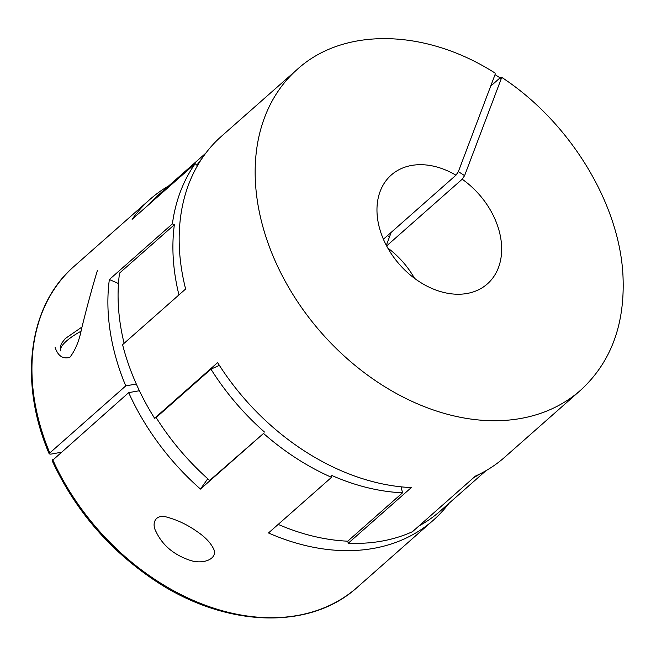<?xml version="1.0" encoding="UTF-8"?>
<svg xmlns="http://www.w3.org/2000/svg" width="656" height="656" viewBox="0 0 656 656"><rect width="100%" height="100%" fill="white"/><g stroke="black" fill="none" stroke-linecap="round" stroke-linejoin="round"><path stroke-width="0.98" d="M490.688 86.133L500.356 77.605L501.364 77.195L501.274 78.63L464.596 175.628L462.193 179.211A72.619 53.021 48.6 0 1 487.367 283.909A72.619 53.021 48.6 0 1 399.561 264.548A72.619 53.021 48.6 0 1 391.271 175.021A72.619 53.021 48.6 0 1 455.969 175.193L458.364 171.61L464.596 175.628M348.254 543.234A214.02 156.276 -131.4 0 0 412.435 531.713L475.477 476.067A214.02 156.276 48.6 0 0 504.579 457.322L580.544 390.279A214.02 156.276 48.6 0 1 321.76 333.215A214.02 156.276 48.6 0 1 297.307 69.339L221.334 136.382A214.02 156.276 48.6 0 0 185.623 289.017L122.582 344.654A214.02 156.276 -131.4 0 0 154.578 418.249L217.62 362.604A214.02 156.276 48.6 0 0 411.296 487.588L348.254 543.234L347.737 541.184A211.732 154.595 -131.4 0 1 278.201 524.398M391.23 232.331L386.31 245.344M414.526 278.324A72.619 53.021 48.6 0 0 387.753 247.993M458.364 171.61L495.05 74.612L495.132 73.169M383.399 239.235L455.969 175.193M386.614 245.918L462.193 179.211M401.037 486.826L402.554 492.804A211.732 154.595 -131.4 0 1 331.78 475.477L331.534 477.33A214.02 156.276 -131.4 0 1 263.523 433.444L209.674 480.438A211.732 154.595 -131.4 0 1 156.136 417.544L154.578 418.249M124.115 343.301A211.732 154.595 -131.4 0 1 119.531 273.117L174.357 224.737L172.397 223.876A214.02 156.276 -131.4 0 1 195.16 163.697L196.866 165.205A211.732 154.595 -131.4 0 1 201.933 158.547M149.937 203.614A211.732 154.595 -131.4 0 1 159.81 193.741L205.746 153.201M485.957 470.696L440.012 511.237A211.732 154.595 -131.4 0 1 418.971 525.948M387.458 235.66A100.13 73.111 -131.4 0 1 389.426 237.103M480.176 473.821A211.732 154.595 -131.4 0 1 473.788 477.56M178.94 294.913A211.732 154.595 -131.4 0 1 174.357 224.737M264.499 432.058A211.732 154.595 -131.4 0 1 210.953 369.156L219.366 365.351M49.216 453.927C18.425 382.136 28.233 305.63 74.103 266.328A214.02 156.276 48.6 0 0 49.79 452.952L125.755 385.9L136.292 384.014M118.482 283.531L109.355 279.522A214.02 156.276 48.6 0 0 125.755 385.9M109.355 279.522L172.397 223.876M168.69 185.902A214.02 156.276 48.6 0 0 150.068 199.285A214.02 156.276 48.6 0 0 132.11 219.334L195.16 163.697M331.534 477.33L268.484 532.967A214.02 156.276 48.6 0 0 433.313 520.216A214.02 156.276 48.6 0 0 448.901 503.406M52.201 460.66L128.683 392.641A214.02 156.276 48.6 0 0 200.474 489.081L263.523 433.444M197.374 531.786C187.919 524.997 177.842 520.134 167.141 517.199C155.989 513.558 150.987 522.881 156.12 531.819C162.532 545.284 173.758 554.755 189.781 560.232C203.811 565.103 218.973 558.33 213.257 548.203C210.15 542.282 204.852 536.813 197.374 531.786M210.953 369.156L156.136 417.544M402.554 492.804L347.737 541.184M200.474 489.081L207.763 478.741M139.392 390.722L128.683 392.641M49.79 452.952L49.274 453.919L50.766 454.149L61.09 452.296M55.12 347.45C57.974 355.962 62.878 359.258 69.848 357.34C75.301 350.32 79.187 340.915 81.483 329.115C86.838 307.287 92.127 287.787 97.359 270.633M495.05 74.612L501.274 78.63M52.718 459.684A214.02 156.276 48.6 0 0 357.34 587.259L433.313 520.216M80.909 331.288A38.22 10.578 156.5 0 0 60.819 350.985L60.254 347.311L61.344 343.695L65.215 338.603L82.041 326.975M297.307 69.339C343.892 26.847 425.842 28.774 495.149 73.119M580.544 390.279C610.728 362.62 624.889 324.925 623.036 277.193C620.232 204.328 570.007 121.877 501.405 77.154M74.103 266.328L150.068 199.285M155.866 531.221L156.128 531.819M357.34 587.259C309.181 631.31 223.196 627.431 152.528 578.969C108.076 548.564 74.62 509.146 52.152 460.701"/></g></svg>

